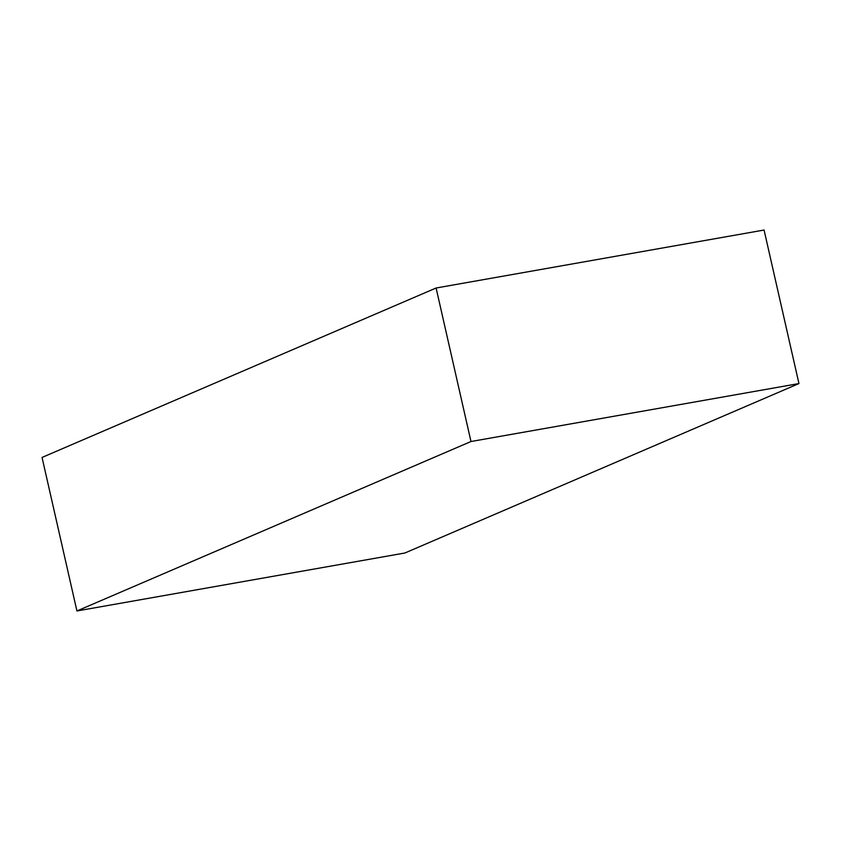 <?xml version="1.0" encoding="UTF-8"?>
<svg xmlns="http://www.w3.org/2000/svg" width="841" height="841" viewBox="0 0 841 841"><rect width="100%" height="100%" fill="white"/><g stroke="black" fill="none" stroke-linecap="round" stroke-linejoin="round"><path stroke-width="1.26" d="M76.93 610.965L404.899 553L798.95 383.559L764.07 230.035L436.101 288L42.05 457.441L76.93 610.965L470.981 441.514L436.101 288M798.95 383.559L470.981 441.514"/></g></svg>
